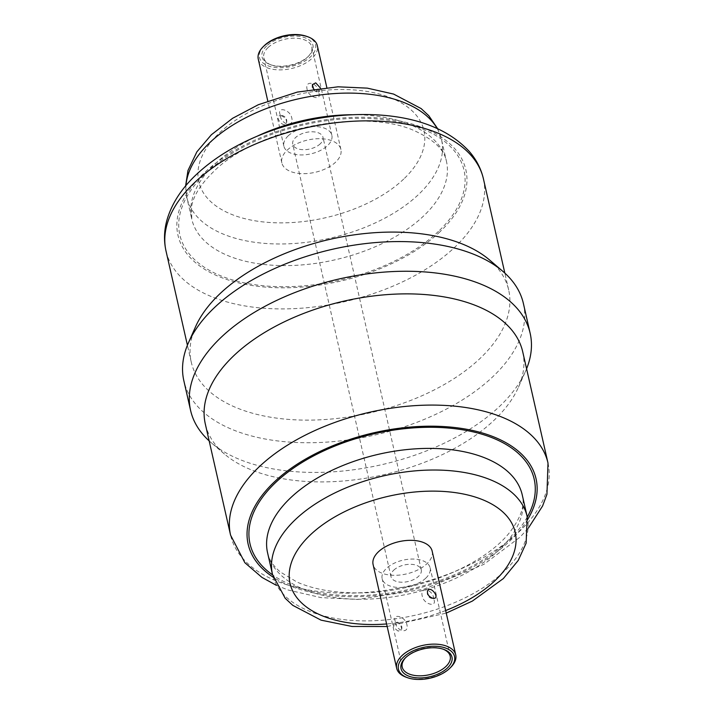 <?xml version="1.0" encoding="UTF-8"?>
<svg xmlns="http://www.w3.org/2000/svg" width="714" height="714" viewBox="0 0 714 714"><rect width="100%" height="100%" fill="white"/><g stroke="black" fill="none" stroke-linecap="round" stroke-linejoin="round"><path stroke-width="0.54" stroke-dasharray="3.57 2.68" d="M433.719 598.984C433.416 589.371 419.591 585.953 422.251 596.145C423.813 604.553 437.637 607.971 433.719 598.984M313.696 89.027L319.479 91.624L320.506 88.125M318.605 92.311C318.301 82.708 304.476 79.281 307.136 89.473C308.698 97.88 322.523 101.299 318.605 92.311M281.173 115.73C284.957 117.15 286.751 119.47 286.537 122.71C284.261 129.35 274.346 117.016 279.415 115.704L281.173 115.73M280.281 115.016C276.363 106.029 290.187 109.447 291.749 117.855C294.409 128.047 280.584 124.629 280.281 115.016M398.269 631.14C393.485 627.954 392.227 625.036 394.512 622.376C398.939 622.644 401.322 624.982 401.652 629.373L398.269 631.14M395.395 621.689C391.477 612.701 405.302 616.12 406.864 624.527C409.524 634.719 395.699 631.292 395.395 621.689M450.953 667.108A30.283 16.565 -12.8 0 1 450.436 667.617A30.283 16.565 -12.8 0 1 406.266 677.256M443.037 649.142A24.606 13.459 167.2 0 0 442.412 648.91A24.606 13.459 167.2 0 0 406.525 656.746A24.606 13.459 167.2 0 0 406.105 657.166A24.606 13.459 167.2 0 0 405.641 657.639M266.617 45.973A26.115 14.289 167.2 0 0 270.311 64.635A26.115 14.289 167.2 0 0 308.403 56.317A26.115 14.289 167.2 0 0 308.85 55.879A26.115 14.289 167.2 0 0 302.093 36.896A26.115 14.289 167.2 0 0 266.617 45.973M268.107 47.508A24.606 13.459 -12.8 0 1 293.722 38.172A24.606 13.459 -12.8 0 1 311.786 46.928A24.606 13.459 -12.8 0 1 307.895 56.834A24.606 13.459 -12.8 0 1 307.475 57.254A24.606 13.459 -12.8 0 1 271.588 65.09A24.606 13.459 -12.8 0 1 263.805 57.834A24.606 13.459 -12.8 0 1 268.107 47.508M258.263 59.092A30.283 16.565 167.2 0 0 280.486 69.874A30.283 16.565 167.2 0 0 312.018 58.378A30.283 16.565 167.2 0 0 317.319 45.669M306.458 36.289A28.765 15.744 -12.8 0 1 310.528 56.834A28.765 15.744 -12.8 0 1 271.454 66.848A28.765 15.744 -12.8 0 1 264.002 45.937M320.283 143.809A15.521 8.488 -12.8 0 1 304.128 149.699A15.521 8.488 -12.8 0 1 292.731 144.174A15.521 8.488 -12.8 0 1 295.453 137.668A15.521 8.488 -12.8 0 1 311.607 131.778A15.521 8.488 -12.8 0 1 322.996 137.302A15.521 8.488 -12.8 0 1 320.283 143.809M393.717 570.191A15.521 8.488 -12.8 0 1 409.872 564.301A15.521 8.488 -12.8 0 1 421.269 569.826A15.521 8.488 -12.8 0 1 418.547 576.332A15.521 8.488 -12.8 0 1 402.393 582.222A15.521 8.488 -12.8 0 1 391.004 576.698A15.521 8.488 -12.8 0 1 393.717 570.191M287.153 150.19A30.283 16.565 -12.8 0 1 318.676 138.695A30.283 16.565 -12.8 0 1 340.908 149.476A30.283 16.565 -12.8 0 1 335.598 162.176A30.283 16.565 -12.8 0 1 304.075 173.672A30.283 16.565 -12.8 0 1 281.851 162.89A30.283 16.565 -12.8 0 1 287.153 150.19M489.509 259.941A162.756 89.054 -12.8 0 1 508.689 290.045A162.756 89.054 -12.8 0 1 480.183 358.321A162.756 89.054 -12.8 0 1 310.733 420.109A162.756 89.054 -12.8 0 1 191.272 362.168A162.756 89.054 -12.8 0 1 195.565 326.726M523.416 303.584A174.109 95.265 -12.8 0 1 492.919 376.617A174.109 95.265 -12.8 0 1 311.643 442.725A174.109 95.265 -12.8 0 1 183.846 380.732M526.584 368.781A174.109 95.265 -12.8 0 1 525.566 371.182A174.109 95.265 -12.8 0 1 499.657 406.302A174.109 95.265 -12.8 0 1 211.112 442.626A174.109 95.265 -12.8 0 1 209.157 440.895M522.728 351.832A162.756 89.054 -12.8 0 1 518.435 387.274A162.756 89.054 -12.8 0 1 494.222 420.109A162.756 89.054 -12.8 0 1 224.491 454.059A162.756 89.054 -12.8 0 1 205.311 423.955M432.148 551.11A30.283 16.565 -12.8 0 1 426.847 563.81A30.283 16.565 -12.8 0 1 395.324 575.305A30.283 16.565 -12.8 0 1 373.092 564.524M288.188 135.865A24.606 13.459 -12.8 0 1 313.803 126.53A24.606 13.459 -12.8 0 1 331.858 135.285A24.606 13.459 -12.8 0 1 327.548 145.611A24.606 13.459 -12.8 0 1 301.933 154.947A24.606 13.459 -12.8 0 1 283.877 146.191A24.606 13.459 -12.8 0 1 288.188 135.865M425.812 578.135A24.606 13.459 -12.8 0 1 400.197 587.47A24.606 13.459 -12.8 0 1 382.142 578.715A24.606 13.459 -12.8 0 1 386.452 568.389A24.606 13.459 -12.8 0 1 412.067 559.053A24.606 13.459 -12.8 0 1 430.123 567.808A24.606 13.459 -12.8 0 1 425.812 578.135M403.731 179.035A115.445 63.162 -12.8 0 1 245.5 218.841A115.445 63.162 -12.8 0 1 219.019 133.339A115.445 63.162 -12.8 0 1 377.251 93.525A115.445 63.162 -12.8 0 1 403.731 179.035M437.129 128.44A130.582 71.454 -12.8 0 1 441.52 139.614A130.582 71.454 -12.8 0 1 418.654 194.387A130.582 71.454 -12.8 0 1 282.69 243.965A130.582 71.454 -12.8 0 1 186.845 197.475A130.582 71.454 -12.8 0 1 185.988 185.497M351.779 114.731A130.582 71.454 -12.8 0 1 446.437 161.239A130.582 71.454 -12.8 0 1 423.563 216.021A130.582 71.454 -12.8 0 1 287.608 265.59A130.582 71.454 -12.8 0 1 191.763 219.1A130.582 71.454 -12.8 0 1 214.628 164.327A130.582 71.454 -12.8 0 1 257.031 136.258M438.485 231.372A145.727 79.736 -12.8 0 1 238.753 281.619A145.727 79.736 -12.8 0 1 205.329 173.68A145.727 79.736 -12.8 0 1 405.061 123.433A145.727 79.736 -12.8 0 1 438.485 231.372M440.002 231.747A147.619 80.771 -12.8 0 1 237.673 282.646A147.619 80.771 -12.8 0 1 203.811 173.306A147.619 80.771 -12.8 0 1 406.141 122.406A147.619 80.771 -12.8 0 1 440.002 231.747M483.423 178.83A162.756 89.054 -12.8 0 1 454.916 247.098A162.756 89.054 -12.8 0 1 285.466 308.894A162.756 89.054 -12.8 0 1 166.005 250.944M547.995 463.056A162.756 89.054 -12.8 0 1 519.497 531.332A162.756 89.054 -12.8 0 1 350.038 593.12A162.756 89.054 -12.8 0 1 230.577 535.17M527.717 519.373A147.619 80.771 -12.8 0 1 510.189 540.694A147.619 80.771 -12.8 0 1 273.203 577.198M499.372 549.673A130.582 71.454 -12.8 0 1 363.408 599.251A130.582 71.454 -12.8 0 1 267.563 552.761C268.919 559.437 273.176 565.845 280.325 571.994L297.06 582.08C312.571 588.907 331.787 592.504 354.697 592.87C411.416 594.298 480.406 568.032 508.564 533.786C520.64 518.596 525.201 505.637 522.237 494.9A130.582 71.454 -12.8 0 1 499.372 549.673M527.271 517.052A145.727 79.736 -12.8 0 1 508.671 540.319A145.727 79.736 -12.8 0 1 272.605 574.913M527.155 516.525A130.582 71.454 -12.8 0 1 504.28 571.307A130.582 71.454 -12.8 0 1 368.326 620.877A130.582 71.454 -12.8 0 1 272.48 574.386M445.652 610.541A115.445 63.162 -12.8 0 1 386.604 623.965M312.348 84.627A5.676 5.676 0 0 0 319.479 91.624M427.463 591.29A5.676 5.676 0 0 0 434.594 598.296M286.537 122.71A5.676 5.676 0 0 0 279.415 115.704M401.652 629.373A5.676 5.676 0 0 0 394.521 622.376M406.105 657.166L405.15 658.121M442.412 648.91L443.689 649.365M307.895 56.834L308.85 55.879M271.588 65.09L270.311 64.635M421.269 569.826L322.996 137.302M391.004 576.698L292.731 144.174M340.908 149.476L326.816 87.483M281.851 162.89L267.759 100.897M437.664 128.69L441.52 139.614L446.437 161.239C444.456 150.199 434.621 140.426 416.94 131.92C366.452 106.582 255.657 128.038 212.95 172.297C200.331 184.739 193.199 196.27 191.557 206.873L191.763 219.1L186.845 197.475L185.604 185.952M508.689 290.045L504.843 273.105M191.272 362.168L187.416 345.219M518.435 387.274L525.566 371.182M224.491 454.059L211.112 442.626M276.336 585.31L288.206 590.041L320.988 597.618L357.669 599.439L423.67 589.327L483.913 564.328L520.042 537.142L528.396 528.048M387.184 626.517L446.241 613.103M331.858 135.285L311.786 46.928M283.877 146.191L263.805 57.834M450.195 656.166L430.123 567.808M402.214 667.072L382.142 578.715"/><path stroke-width="1.07" d="M320.506 88.125L315.731 82.86L312.348 84.627L313.696 89.027M432.827 598.27L434.594 598.296C439.646 596.958 429.739 584.659 427.463 591.299C427.249 594.53 429.043 596.85 432.827 598.27M407.542 677.711L406.266 677.256A30.283 16.565 -12.8 0 1 396.681 668.331A30.283 16.565 -12.8 0 1 401.982 655.622A30.283 16.565 -12.8 0 1 433.514 644.126A30.283 16.565 -12.8 0 1 455.737 654.908A30.283 16.565 -12.8 0 1 450.953 667.108L449.998 668.063A28.765 15.744 167.2 0 0 442.546 647.152A28.765 15.744 167.2 0 0 403.472 657.166A28.765 15.744 167.2 0 0 407.542 677.711A28.765 15.744 167.2 0 0 449.499 668.545A28.765 15.744 167.2 0 0 449.998 668.063M447.383 668.027A26.115 14.289 -12.8 0 1 411.907 677.104A26.115 14.289 -12.8 0 1 405.15 658.121A26.115 14.289 -12.8 0 1 405.597 657.683A26.115 14.289 -12.8 0 1 443.689 649.365A26.115 14.289 -12.8 0 1 447.383 668.027M405.641 657.639A24.606 13.459 167.2 0 0 402.214 667.072A24.606 13.459 167.2 0 0 420.278 675.828A24.606 13.459 167.2 0 0 445.893 666.492A24.606 13.459 167.2 0 0 450.195 656.166A24.606 13.459 167.2 0 0 443.037 649.142M326.816 87.483L317.319 45.669A30.283 16.565 167.2 0 0 307.734 36.744A30.283 16.565 167.2 0 0 263.564 46.383A30.283 16.565 167.2 0 0 263.047 46.892A30.283 16.565 167.2 0 0 258.263 59.092L267.759 100.897M263.047 46.892L264.002 45.937A28.765 15.744 -12.8 0 1 264.501 45.455A28.765 15.744 -12.8 0 1 306.458 36.289L307.734 36.744M209.157 440.895A174.109 95.265 -12.8 0 1 190.584 410.416L183.846 380.732A174.109 95.265 -12.8 0 1 188.434 342.818L195.565 326.726A162.756 89.054 -12.8 0 1 219.778 293.891A162.756 89.054 -12.8 0 1 489.509 259.941L502.888 271.374A174.109 95.265 -12.8 0 1 523.416 303.584L530.154 333.268A174.109 95.265 -12.8 0 1 526.584 368.781M188.434 342.818A174.109 95.265 -12.8 0 1 214.343 307.698A174.109 95.265 -12.8 0 1 502.888 271.374M190.584 410.416A174.109 95.265 -12.8 0 1 221.081 337.383A174.109 95.265 -12.8 0 1 402.357 271.275A174.109 95.265 -12.8 0 1 530.154 333.268M233.817 355.679A162.756 89.054 -12.8 0 1 403.267 293.891A162.756 89.054 -12.8 0 1 522.728 351.832L547.995 463.056A162.756 89.054 -12.8 0 0 428.534 405.106A162.756 89.054 -12.8 0 0 259.084 466.902A162.756 89.054 -12.8 0 0 230.577 535.17L205.311 423.955A162.756 89.054 -12.8 0 1 233.817 355.679M396.681 668.331L373.092 564.524A30.283 16.565 -12.8 0 1 378.402 551.824A30.283 16.565 -12.8 0 1 409.925 540.328A30.283 16.565 -12.8 0 1 432.148 551.11L455.737 654.908M185.988 185.497A130.582 71.454 -12.8 0 1 209.72 142.693A130.582 71.454 -12.8 0 1 335.196 93.516A130.582 71.454 -12.8 0 1 437.129 128.44M257.031 136.258A130.582 71.454 -12.8 0 1 351.779 114.731M194.503 182.668A162.756 89.054 -12.8 0 1 363.962 120.88A162.756 89.054 -12.8 0 1 483.423 178.83C481.049 168.629 476.274 159.445 469.116 151.27C448.847 129.653 418.654 117.542 378.554 114.945C340.016 112.785 301.763 118.97 263.778 133.518C236.566 144.201 214.039 157.928 196.18 174.698C181.454 188.612 171.717 203.695 166.987 219.948C164.068 230.399 163.738 240.734 166.005 250.944A162.756 89.054 -12.8 0 1 194.503 182.668M273.203 577.198A147.619 80.771 -12.8 0 1 273.998 482.253A147.619 80.771 -12.8 0 1 460.503 428.266A147.619 80.771 -12.8 0 1 527.717 519.373M267.563 552.761A130.582 71.454 -12.8 0 1 290.437 497.979A130.582 71.454 -12.8 0 1 426.392 448.41A130.582 71.454 -12.8 0 1 522.237 494.9L527.155 516.525A130.582 71.454 -12.8 0 0 431.31 470.035A130.582 71.454 -12.8 0 0 295.346 519.614A130.582 71.454 -12.8 0 0 272.48 574.386L267.563 552.761M272.605 574.913A145.727 79.736 -12.8 0 1 275.515 482.628A145.727 79.736 -12.8 0 1 457.951 429.096A145.727 79.736 -12.8 0 1 527.271 517.052M386.604 623.965A115.445 63.162 -12.8 0 1 310.269 534.964A115.445 63.162 -12.8 0 1 468.5 495.159A115.445 63.162 -12.8 0 1 494.981 580.66A115.445 63.162 -12.8 0 1 445.652 610.541M185.604 185.952L187.978 170.485L196.877 151.832L211.398 134.723L232.594 118.301L258.307 104.726L297.354 92.07L338.034 86.813L367.291 88.134L393.592 94.07L421.126 108.564L428.811 115.73L437.664 128.69M504.843 273.105L483.423 178.83M187.416 345.219L166.005 250.944M230.577 535.17L244.857 562.703L261.984 577.43L276.336 585.31M528.396 528.048L542.613 505.958L546.951 494.266L547.995 463.056M272.48 574.386L285.163 598.234L292.794 605.365L321.059 620.154L352.002 626.464L387.184 626.517M446.241 613.103L472.382 601.063L503.352 578.563L518.239 560.436L526.138 543.122L527.155 516.525"/></g></svg>
